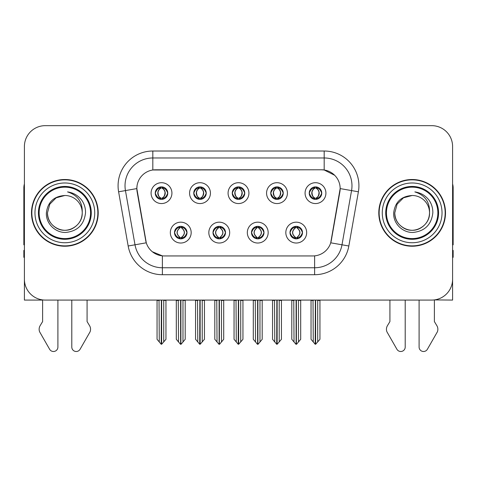 <?xml version="1.0" encoding="UTF-8"?>
<svg xmlns="http://www.w3.org/2000/svg" width="477" height="477" viewBox="0 0 477 477"><rect width="100%" height="100%" fill="white"/><g stroke="black" fill="none" stroke-linecap="round" stroke-linejoin="round"><path stroke-width="0.72" d="M232.245 193.131A6.255 6.255 0 0 0 238.5 199.386A6.255 6.255 0 0 0 244.755 193.131A6.255 6.255 0 0 0 238.5 186.877A6.255 6.255 0 0 0 232.245 193.131L232.305 193.131C233.599 196.625 235.221 198.307 237.176 198.182L236.753 199.136M228.078 193.131A10.422 10.422 0 0 0 238.5 203.554A10.422 10.422 0 0 0 248.922 193.131A10.422 10.422 0 0 0 238.5 182.709A10.422 10.422 0 0 0 228.078 193.131M251.492 232.597A6.255 6.255 0 0 0 257.747 238.852A6.255 6.255 0 0 0 264.002 232.597A6.255 6.255 0 0 0 257.747 226.348A6.255 6.255 0 0 0 251.492 232.597L251.552 232.597C252.738 235.966 254.36 237.653 256.429 237.653L257.169 237.653C253.031 234.285 253.031 230.916 257.169 227.547L256.429 227.547C254.402 227.505 252.774 229.193 251.552 232.597M247.324 232.597A10.422 10.422 0 0 0 257.747 243.026A10.422 10.422 0 0 0 268.169 232.597A10.422 10.422 0 0 0 257.747 222.175A10.422 10.422 0 0 0 247.324 232.597M270.745 193.131A6.255 6.255 0 0 0 276.994 199.386A6.255 6.255 0 0 0 283.249 193.131A6.255 6.255 0 0 0 276.994 186.877A6.255 6.255 0 0 0 270.745 193.131L270.799 193.131C272.099 196.625 273.72 198.307 275.67 198.182L275.247 199.136M266.571 193.131A10.422 10.422 0 0 0 276.994 203.554A10.422 10.422 0 0 0 287.422 193.131A10.422 10.422 0 0 0 276.994 182.709A10.422 10.422 0 0 0 266.571 193.131M309.239 193.131A6.255 6.255 0 0 0 315.494 199.386A6.255 6.255 0 0 0 321.748 193.131A6.255 6.255 0 0 0 315.494 186.877A6.255 6.255 0 0 0 309.239 193.131L309.299 193.131C310.593 196.625 312.214 198.307 314.17 198.182L313.747 199.136M305.071 193.131A10.422 10.422 0 0 0 315.494 203.554A10.422 10.422 0 0 0 325.916 193.131A10.422 10.422 0 0 0 315.494 182.709A10.422 10.422 0 0 0 305.071 193.131M193.751 193.131A6.255 6.255 0 0 0 200.006 199.386A6.255 6.255 0 0 0 206.255 193.131A6.255 6.255 0 0 0 200.006 186.877A6.255 6.255 0 0 0 193.751 193.131L193.805 193.131C195.105 196.625 196.727 198.307 198.682 198.182L198.253 199.136M189.578 193.131A10.422 10.422 0 0 0 200.006 203.554A10.422 10.422 0 0 0 210.429 193.131A10.422 10.422 0 0 0 200.006 182.709A10.422 10.422 0 0 0 189.578 193.131M155.252 193.131A6.255 6.255 0 0 0 161.506 199.386A6.255 6.255 0 0 0 167.761 193.131A6.255 6.255 0 0 0 161.506 186.877A6.255 6.255 0 0 0 155.252 193.131L155.311 193.131C156.605 196.625 158.227 198.307 160.183 198.182L159.759 199.136M151.084 193.131A10.422 10.422 0 0 0 161.506 203.554A10.422 10.422 0 0 0 171.929 193.131A10.422 10.422 0 0 0 161.506 182.709A10.422 10.422 0 0 0 151.084 193.131M174.499 232.597A6.255 6.255 0 0 0 180.753 238.852A6.255 6.255 0 0 0 187.008 232.597A6.255 6.255 0 0 0 180.753 226.348A6.255 6.255 0 0 0 174.499 232.597L174.558 232.597C175.745 235.966 177.366 237.653 179.435 237.653L180.175 237.653C176.037 234.285 176.037 230.916 180.175 227.547L179.435 227.547C177.408 227.505 175.78 229.193 174.558 232.597M170.331 232.597A10.422 10.422 0 0 0 180.753 243.026A10.422 10.422 0 0 0 191.176 232.597A10.422 10.422 0 0 0 180.753 222.175A10.422 10.422 0 0 0 170.331 232.597M212.998 232.597A6.255 6.255 0 0 0 219.253 238.852A6.255 6.255 0 0 0 225.508 232.597A6.255 6.255 0 0 0 219.253 226.348A6.255 6.255 0 0 0 212.998 232.597L213.058 232.597C214.239 235.966 215.866 237.653 217.929 237.653L218.669 237.653C214.531 234.285 214.531 230.916 218.669 227.547L217.929 227.547C215.902 227.505 214.28 229.193 213.058 232.597M208.831 232.597A10.422 10.422 0 0 0 219.253 243.026A10.422 10.422 0 0 0 229.675 232.597A10.422 10.422 0 0 0 219.253 222.175A10.422 10.422 0 0 0 208.831 232.597M289.992 232.597A6.255 6.255 0 0 0 296.247 238.852A6.255 6.255 0 0 0 302.501 232.597A6.255 6.255 0 0 0 296.247 226.348A6.255 6.255 0 0 0 289.992 232.597L290.046 232.597C291.232 235.966 292.86 237.653 294.923 237.653L295.662 237.653C291.525 234.285 291.525 230.916 295.662 227.547L294.923 227.547C292.896 227.505 291.268 229.193 290.046 232.597M285.824 232.597A10.422 10.422 0 0 0 296.247 243.026A10.422 10.422 0 0 0 306.669 232.597A10.422 10.422 0 0 0 296.247 222.175A10.422 10.422 0 0 0 285.824 232.597M136.839 188.546A18.764 18.764 0 0 0 137.126 191.802L145.7 240.444A18.764 18.764 0 0 0 164.177 255.946L312.823 255.946A18.764 18.764 0 0 0 331.3 240.444L339.874 191.802A18.764 18.764 0 0 0 321.403 169.782L155.597 169.782A18.764 18.764 0 0 0 136.839 188.546L137.048 185.762M434.386 299.908L452.595 300.075L452.595 146.505A20.845 20.845 0 0 0 431.745 125.66L45.255 125.66A20.845 20.845 0 0 0 24.405 146.505L24.405 300.075L42.614 300.075L42.614 321.581L40.146 325.66A6.946 6.946 0 0 0 39.639 331.849L49.62 349.277A4.436 4.436 0 0 0 57.902 347.059L57.902 300.075L71.794 300.075L71.794 347.059A4.436 4.436 0 0 0 80.076 349.277L90.058 331.849A6.946 6.946 0 0 0 89.551 325.66L87.082 321.581L87.082 300.075M389.918 300.075L389.918 321.581L387.449 325.66A6.946 6.946 0 0 0 386.942 331.849L396.924 349.277A4.436 4.436 0 0 0 405.206 347.059L405.206 300.075L419.098 300.075L419.098 347.059A4.436 4.436 0 0 0 427.38 349.277L437.361 331.849A6.946 6.946 0 0 0 436.854 325.66L434.386 321.581L434.386 300.075M31.494 212.867A33.354 33.354 0 0 0 64.848 246.221A33.354 33.354 0 0 0 98.202 212.867A33.354 33.354 0 0 0 64.848 179.513A33.354 33.354 0 0 0 31.494 212.867M378.798 212.867A33.354 33.354 0 0 0 412.152 246.221A33.354 33.354 0 0 0 445.506 212.867A33.354 33.354 0 0 0 412.152 179.513A33.354 33.354 0 0 0 378.798 212.867M152.819 151.018L324.181 151.018A34.743 34.743 0 0 1 358.394 191.796L348.836 246.001A34.743 34.743 0 0 1 314.623 274.71L162.377 274.71A34.743 34.743 0 0 1 128.164 246.001L118.606 191.796A34.743 34.743 0 0 1 152.819 151.018L152.819 157.97L324.181 157.97A27.797 27.797 0 0 1 351.555 190.591L341.997 244.79A27.797 27.797 0 0 1 314.623 267.758L162.377 267.758A27.797 27.797 0 0 1 135.003 244.79L125.445 190.591A27.797 27.797 0 0 1 152.819 157.97L152.819 169.991L321.403 169.782L324.181 169.991L334.663 175.274M312.823 255.946L164.177 255.946M162.377 274.71L162.377 255.863L152.366 251.761M358.394 191.796L340.161 188.582L330.722 242.805L348.836 246.001M128.164 246.001L146.278 242.805L136.839 188.582L125.445 190.591A27.797 27.797 0 0 1 125.028 185.762M331.3 240.444L331.187 241.034M145.813 241.034L145.7 240.444M431.745 125.66L45.255 125.66M24.405 146.505L24.405 279.224A20.845 20.845 0 0 0 45.255 300.075L431.745 300.075A20.845 20.845 0 0 0 452.595 279.224L452.595 146.505M297.32 238.762L296.825 237.653L297.565 237.653C299.592 237.695 301.22 236.008 302.442 232.591C301.249 229.228 299.622 227.547 297.565 227.547L297.994 226.593M297.32 226.438L296.825 227.547L297.565 227.547M295.871 237.653L295.871 237.653C291.626 234.285 291.626 230.916 295.871 227.547L295.871 227.547M296.825 227.547L296.825 227.547C300.963 230.916 300.963 234.285 296.825 237.653L296.622 237.653C300.868 234.285 300.868 230.916 296.622 227.547M293.766 300.075L294.023 341.955L295.961 344.269L296.527 344.269L300.695 339.308L300.695 300.421L298.471 300.421L298.471 341.955M296.384 300.075L296.384 344.269M298.727 300.075L298.471 300.421M300.695 300.075L300.695 300.421M296.104 344.269L296.104 300.075M291.799 300.075L291.799 339.308L294.023 341.955M294.023 300.421L291.799 300.421M313.013 300.075L313.27 341.955L315.208 344.269L315.357 300.075M315.631 300.075L315.631 344.269L319.942 339.308L319.942 300.421L317.718 300.421L317.974 300.075M311.046 300.075L311.046 339.308L313.27 341.955M313.27 300.421L311.046 300.421M317.718 341.955L317.718 300.421M319.942 300.075L319.942 300.421M314.415 199.291L314.909 198.182L314.17 198.182M314.415 186.972L314.909 188.081L314.17 188.081C312.155 188.045 310.533 189.727 309.299 193.131M321.748 193.131L321.689 193.131C320.484 189.768 318.863 188.081 316.817 188.081L316.078 188.081C318.064 189.142 319.113 190.824 319.232 193.131C319.113 195.433 318.064 197.12 316.078 198.182L316.817 198.182L317.241 199.136M321.689 193.131C320.437 196.56 318.815 198.247 316.817 198.182M314.909 198.182L315.118 198.182C313.079 197.12 312 195.433 311.88 193.131C312 190.824 313.079 189.142 315.118 188.081C313.639 188.677 312.59 190.049 311.97 192.189C312.143 195.57 313.192 197.561 315.118 198.182L314.909 198.182C312.924 197.12 311.875 195.433 311.755 193.131C311.875 190.824 312.924 189.142 314.909 188.081L314.909 188.081M315.869 198.182C317.909 197.12 318.988 195.433 319.107 193.131C318.988 190.824 317.909 189.142 315.869 188.081L315.869 188.081C317.348 188.677 318.397 190.049 319.018 192.189C318.845 195.57 317.795 197.561 315.863 198.182L316.388 199.32M258.826 238.762L258.331 237.653L259.071 237.653C261.098 237.695 262.726 236.008 263.942 232.591C262.749 229.228 261.128 227.547 259.071 227.547L259.494 226.593M258.826 226.438L258.331 227.547L259.071 227.547M257.371 237.653L257.371 237.653C252.983 234.285 252.983 230.916 257.377 227.547C253.126 230.916 253.126 234.285 257.371 237.653L256.859 238.792M257.169 227.547L256.674 226.438M258.331 227.547L258.331 227.547C262.469 230.916 262.469 234.285 258.331 237.653L258.123 237.653C262.368 234.285 262.368 230.916 258.123 227.547L258.641 226.408M258.331 237.653L258.123 237.653C262.517 234.285 262.517 230.916 258.117 227.547M255.267 300.075L255.523 341.955L257.461 344.269L258.033 344.269L262.195 339.308L262.195 300.421L259.971 300.421L259.971 341.955M257.89 300.075L257.89 344.269M260.227 300.075L259.971 300.421M262.195 300.075L262.195 300.421M257.61 344.269L257.61 300.075M253.299 300.075L253.299 339.308L255.523 341.955M255.523 300.421L253.299 300.421M220.326 238.762L219.831 237.653L220.571 237.653C222.604 237.695 224.226 236.008 225.448 232.591C224.256 229.228 222.634 227.547 220.571 227.547L221 226.593M220.326 226.438L219.831 227.547L220.571 227.547M218.877 237.653L218.877 237.653C214.483 234.285 214.483 230.916 218.883 227.547C214.632 230.916 214.632 234.285 218.877 237.653L218.359 238.792M218.669 227.547L218.174 226.438M219.831 227.547L219.831 227.547C223.969 230.916 223.969 234.285 219.831 237.653L219.629 237.653C223.874 234.285 223.874 230.916 219.629 227.547L220.141 226.408M219.831 237.653L219.629 237.653C224.017 234.285 224.017 230.916 219.623 227.547M216.773 300.075L217.029 341.955L218.967 344.269L219.539 344.269L223.701 339.308L223.701 300.421L221.477 300.421L221.477 341.955M219.39 300.075L219.39 344.269M221.733 300.075L221.477 300.421M223.701 300.075L223.701 300.421M219.11 344.269L219.11 300.075M214.805 300.075L214.805 339.308L217.029 341.955M217.029 300.421L214.805 300.421M181.832 238.762L181.338 237.653L182.077 237.653C184.104 237.695 185.732 236.008 186.954 232.591C185.762 229.228 184.134 227.547 182.077 227.547L182.5 226.593M181.832 226.438L181.338 227.547L182.077 227.547M180.378 237.653L180.378 237.653C176.132 234.285 176.132 230.916 180.378 227.547L180.378 227.547M181.338 227.547L181.338 227.547C185.475 230.916 185.475 234.285 181.338 237.653L181.129 237.653C185.374 234.285 185.374 230.916 181.129 227.547M178.273 300.075L178.529 341.955L180.473 344.269L181.039 344.269L185.201 339.308L185.201 300.421L182.977 300.421L182.977 341.955M180.896 300.075L180.896 344.269M183.234 300.075L182.977 300.421M185.201 300.075L185.201 300.421M180.616 344.269L180.616 300.075M176.305 300.075L176.305 339.308L178.529 341.955M178.529 300.421L176.305 300.421M274.513 300.075L274.776 341.955L276.714 344.269L276.857 300.075M277.137 300.075L277.137 344.269L281.442 339.308L281.442 300.421L279.218 300.421L279.48 300.075M272.552 300.075L272.552 339.308L274.776 341.955M274.776 300.421L272.552 300.421M279.218 341.955L279.218 300.421M281.442 300.075L281.442 300.421M275.921 199.291L276.416 198.182L275.67 198.182M275.921 186.972L276.416 188.081L275.67 188.081C273.661 188.045 272.033 189.727 270.799 193.131M283.249 193.131L283.195 193.131C281.99 189.768 280.363 188.081 278.318 188.081L277.578 188.081C279.564 189.142 280.619 190.824 280.732 193.131C280.619 195.433 279.564 197.12 277.578 198.182L278.318 198.182L278.747 199.136M283.195 193.131C281.943 196.56 280.315 198.247 278.318 198.182M276.416 198.182L276.618 198.182C274.579 197.12 273.506 195.433 273.381 193.131C273.506 190.824 274.579 189.142 276.618 188.081C275.14 188.677 274.09 190.049 273.476 192.189C273.649 195.57 274.698 197.561 276.624 198.182L276.416 198.182C274.43 197.12 273.375 195.433 273.261 193.131C273.375 190.824 274.43 189.142 276.416 188.081L276.416 188.081M277.375 198.182C279.409 197.12 280.488 195.433 280.607 193.131C280.488 190.824 279.409 189.142 277.375 188.081L277.375 188.081C278.848 188.677 279.904 190.049 280.518 192.189C280.345 195.57 279.295 197.561 277.37 198.182L277.888 199.32M236.02 300.075L236.276 341.955L238.214 344.269L238.363 300.075M238.637 300.075L238.637 344.269L242.948 339.308L242.948 300.421L240.724 300.421L240.98 300.075M234.052 300.075L234.052 339.308L236.276 341.955M236.276 300.421L234.052 300.421M240.724 341.955L240.724 300.421M242.948 300.075L242.948 300.421M237.421 199.291L237.916 198.182L237.176 198.182M237.421 186.972L237.916 188.081L237.176 188.081C235.161 188.045 233.539 189.727 232.305 193.131M244.755 193.131L244.695 193.131C243.491 189.768 241.869 188.081 239.824 188.081L239.084 188.081C241.07 189.142 242.119 190.824 242.238 193.131C242.119 195.433 241.07 197.12 239.084 198.182L239.824 198.182L240.247 199.136M244.695 193.131C243.443 196.56 241.821 198.247 239.824 198.182M237.916 188.081C235.93 189.142 234.881 190.824 234.762 193.131C234.881 195.433 235.93 197.12 237.916 198.182L238.124 198.182C236.085 197.12 235.006 195.433 234.887 193.131C235.006 190.824 236.085 189.142 238.124 188.081L238.124 188.081M238.876 188.081L238.876 188.081C240.915 189.142 241.994 190.824 242.113 193.131C241.994 195.433 240.915 197.12 238.876 198.182L238.876 198.182M197.52 300.075L197.782 341.955L199.72 344.269L199.863 300.075M200.143 300.075L200.143 344.269L204.448 339.308L204.448 300.421L202.224 300.421L202.487 300.075M195.558 300.075L195.558 339.308L197.782 341.955M197.782 300.421L195.558 300.421M202.224 341.955L202.224 300.421M204.448 300.075L204.448 300.421M198.927 199.291L199.422 198.182L198.682 198.182M198.927 186.972L199.422 188.081L198.682 188.081C196.667 188.045 195.039 189.727 193.805 193.131M206.255 193.131L206.201 193.131C204.997 189.768 203.369 188.081 201.33 188.081L200.584 188.081C202.57 189.142 203.625 190.824 203.739 193.131C203.625 195.433 202.57 197.12 200.584 198.182L201.33 198.182L201.753 199.136M206.201 193.131C204.949 196.56 203.321 198.247 201.33 198.182M199.422 198.182L199.624 198.182C197.591 197.12 196.512 195.433 196.393 193.131C196.512 190.824 197.591 189.142 199.624 188.081C198.152 188.677 197.096 190.049 196.482 192.189C196.655 195.57 197.705 197.561 199.63 198.182L199.422 198.182C197.436 197.12 196.381 195.433 196.268 193.131C196.381 190.824 197.436 189.142 199.422 188.081L199.422 188.081M200.382 198.182C202.421 197.12 203.494 195.433 203.619 193.131C203.494 190.824 202.421 189.142 200.382 188.081L200.382 188.081C201.86 188.677 202.91 190.049 203.524 192.189C203.351 195.57 202.302 197.561 200.376 198.182L200.895 199.32M159.026 300.075L159.282 341.955L161.22 344.269L161.369 300.075M161.643 300.075L161.643 344.269L165.954 339.308L165.954 300.421L163.73 300.421L163.987 300.075M157.058 300.075L157.058 339.308L159.282 341.955M159.282 300.421L157.058 300.421M163.73 341.955L163.73 300.421M165.954 300.075L165.954 300.421M160.427 199.291L160.922 198.182L160.183 198.182M160.427 186.972L160.922 188.081L160.183 188.081C158.167 188.045 156.545 189.727 155.311 193.131M167.761 193.131L167.701 193.131C166.497 189.768 164.875 188.081 162.83 188.081L162.091 188.081C164.076 189.142 165.125 190.824 165.245 193.131C165.125 195.433 164.076 197.12 162.091 198.182L162.83 198.182L163.253 199.136M167.701 193.131C166.449 196.56 164.827 198.247 162.83 198.182M160.922 198.182L161.131 198.182C159.091 197.12 158.012 195.433 157.893 193.131C158.012 190.824 159.091 189.142 161.131 188.081C159.652 188.677 158.602 190.049 157.982 192.189C158.155 195.57 159.205 197.561 161.137 198.182L160.922 198.182C158.936 197.12 157.887 195.433 157.768 193.131C157.887 190.824 158.936 189.142 160.922 188.081L160.922 188.081M161.882 198.182C163.921 197.12 165 195.433 165.12 193.131C165 190.824 163.921 189.142 161.882 188.081L161.882 188.081C163.361 188.677 164.41 190.049 165.03 192.189C164.857 195.57 163.808 197.561 161.882 198.182L162.401 199.32M24.405 183.955A13.899 13.899 0 0 0 23.85 187.849L23.85 244.832A13.899 13.899 0 0 1 24.405 244.796M24.405 257.336L23.85 257.336L23.85 250.389L24.405 250.389M452.595 183.955A13.899 13.899 0 0 1 453.15 187.849L453.15 244.832A13.899 13.899 0 0 0 452.595 244.796M452.595 250.389L453.15 250.389L453.15 257.336L452.595 257.336M90.558 212.867A25.71 25.71 0 0 1 64.848 238.578A25.71 25.71 0 0 1 39.138 212.867A25.71 25.71 0 0 1 64.848 187.157A25.71 25.71 0 0 1 90.558 212.867M46.376 212.867C45.72 223.403 55.26 232.83 65.713 232.454C77.512 231.202 84.119 224.673 85.526 212.867C85.633 208.216 84.363 203.977 81.716 200.131C78.091 195.481 73.363 192.738 67.543 191.903C77.805 195.188 82.7 202.176 82.223 212.867C81.984 219.414 79.093 224.428 73.536 227.911C62.708 234.845 46.883 225.71 47.473 212.867L49.805 204.18L56.161 197.818L64.848 195.492C53.925 196.208 47.766 201.998 46.376 212.867M31.84 212.867A33.008 33.008 0 0 1 64.848 179.859A33.008 33.008 0 0 1 97.857 212.867A33.008 33.008 0 0 1 64.848 245.87A33.008 33.008 0 0 1 31.84 212.867M82.223 212.867C82.813 225.71 66.989 234.845 56.161 227.911C50.604 224.428 47.712 219.414 47.473 212.867L49.805 204.18L56.161 197.818L64.848 195.492L56.161 197.818L49.805 204.18L47.473 212.867L49.805 204.18L56.161 197.818L64.848 195.492A17.375 17.375 0 0 1 82.223 212.867C81.984 219.414 79.093 224.428 73.536 227.911C62.708 234.845 46.883 225.71 47.473 212.867L49.805 204.18L56.161 197.818M437.862 212.867A25.71 25.71 0 0 1 412.152 238.578A25.71 25.71 0 0 1 386.442 212.867A25.71 25.71 0 0 1 412.152 187.157A25.71 25.71 0 0 1 437.862 212.867M393.68 212.867C393.024 223.403 402.564 232.83 413.016 232.454C424.816 231.202 431.423 224.673 432.83 212.867C432.937 208.216 431.667 203.977 429.02 200.131C425.395 195.481 420.666 192.738 414.847 191.903C425.108 195.188 430.004 202.176 429.527 212.867C429.288 219.414 426.396 224.428 420.839 227.911C410.011 234.845 394.187 225.71 394.777 212.867L397.108 204.18L403.464 197.818L412.152 195.492C401.229 196.208 395.069 201.998 393.68 212.867M379.143 212.867A33.008 33.008 0 0 1 412.152 179.859A33.008 33.008 0 0 1 445.16 212.867A33.008 33.008 0 0 1 412.152 245.87A33.008 33.008 0 0 1 379.143 212.867M429.527 212.867C430.117 225.71 414.292 234.845 403.464 227.911C397.907 224.428 395.016 219.414 394.777 212.867L397.108 204.18L403.464 197.818L412.152 195.492L403.464 197.818L397.108 204.18L394.777 212.867L397.108 204.18L403.464 197.818L412.152 195.492A17.375 17.375 0 0 1 429.527 212.867C429.288 219.414 426.396 224.428 420.839 227.911C410.011 234.845 394.187 225.71 394.777 212.867M414.847 191.903L415.801 192.046M324.181 151.018L324.181 169.991M314.623 255.863L314.623 274.71M118.606 191.796L125.445 190.591M294.923 237.653L294.5 238.607M295.168 238.762L295.662 237.653M294.923 227.547L294.5 226.593M295.168 226.438L295.662 227.547M297.565 237.653L297.994 238.607M314.17 188.081L313.747 187.127M316.817 188.081L317.241 187.127M316.573 186.972L316.078 188.081M316.573 199.291L316.078 198.182M256.429 237.653L256 238.607M256.674 238.762L257.169 237.653M256.429 227.547L256 226.593M259.071 237.653L259.494 238.607M217.929 237.653L217.506 238.607M218.174 238.762L218.669 237.653M217.929 227.547L217.506 226.593M220.571 237.653L221 238.607M179.435 237.653L179.006 238.607M179.68 238.762L180.175 237.653M179.435 227.547L179.006 226.593M179.68 226.438L180.175 227.547M182.077 237.653L182.5 238.607M275.67 188.081L275.247 187.127M278.318 188.081L278.747 187.127M278.073 186.972L277.578 188.081M278.073 199.291L277.578 198.182M237.176 188.081L236.753 187.127M239.824 188.081L240.247 187.127M239.579 186.972L239.084 188.081M239.579 199.291L239.084 198.182M198.682 188.081L198.253 187.127M201.33 188.081L201.753 187.127M201.079 186.972L200.584 188.081M201.079 199.291L200.584 198.182M160.183 188.081L159.759 187.127M162.83 188.081L163.253 187.127M162.585 186.972L162.091 188.081M162.585 199.291L162.091 198.182M91.274 212.867A26.426 26.426 0 0 1 64.848 239.287A26.426 26.426 0 0 1 38.422 212.867A26.426 26.426 0 0 1 64.848 186.441A26.426 26.426 0 0 1 91.274 212.867M34.97 212.867A29.878 29.878 0 0 1 64.848 182.983A29.878 29.878 0 0 1 94.726 212.867A29.878 29.878 0 0 1 64.848 242.745A29.878 29.878 0 0 1 34.97 212.867M438.578 212.867A26.426 26.426 0 0 1 412.152 239.287A26.426 26.426 0 0 1 385.726 212.867A26.426 26.426 0 0 1 412.152 186.441A26.426 26.426 0 0 1 438.578 212.867M382.274 212.867A29.878 29.878 0 0 1 412.152 182.983A29.878 29.878 0 0 1 442.03 212.867A29.878 29.878 0 0 1 412.152 242.745A29.878 29.878 0 0 1 382.274 212.867M295.352 238.792L295.877 237.653C291.477 234.285 291.477 230.916 295.877 227.547L295.352 226.408M297.135 226.408L296.616 227.547C301.011 230.916 301.011 234.285 296.616 237.653L297.135 238.792M314.599 199.32L315.118 198.182M314.599 186.942L315.118 188.081M316.388 186.942L315.863 188.081M256.859 226.408L257.377 227.547M258.641 238.792L258.117 237.653M218.359 226.408L218.883 227.547M220.141 238.792L219.623 237.653M179.865 238.792L180.384 237.653C175.989 234.285 175.989 230.916 180.384 227.547L179.865 226.408M181.648 226.408L181.123 227.547C185.523 230.916 185.523 234.285 181.123 237.653L181.648 238.792M276.105 199.32L276.624 198.182M276.105 186.942L276.624 188.081M277.888 186.942L277.37 188.081M237.606 199.32L238.13 198.182C236.198 197.561 235.149 195.57 234.976 192.189C235.596 190.049 236.646 188.677 238.13 188.081L237.606 186.942M239.394 186.942L238.87 188.081C240.354 188.677 241.404 190.049 242.024 192.189C241.851 195.57 240.802 197.561 238.87 198.182L239.394 199.32M199.112 199.32L199.63 198.182M199.112 186.942L199.63 188.081M200.895 186.942L200.376 188.081M160.612 199.32L161.137 198.182M160.612 186.942L161.137 188.081M162.401 186.942L161.882 188.081"/></g></svg>
